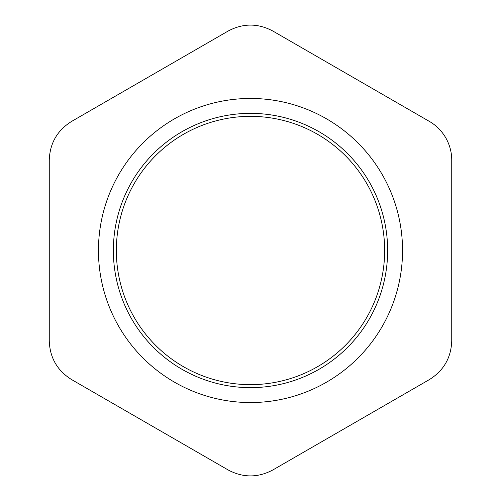 <?xml version="1.0" encoding="UTF-8"?>
<svg xmlns="http://www.w3.org/2000/svg" width="501" height="501" viewBox="0 0 501 501"><rect width="100%" height="100%" fill="white"/><g stroke="black" fill="none" stroke-linecap="round" stroke-linejoin="round"><path stroke-width="0.75" d="M317.578 366.682A134.155 134.155 0 0 1 116.345 250.5A134.155 134.155 0 0 1 317.578 134.318A134.155 134.155 0 0 1 317.578 366.682M382.175 174.48A152.047 152.047 0 0 0 118.825 174.48A152.047 152.047 0 0 0 250.5 402.547A152.047 152.047 0 0 0 382.175 174.48M429.376 121.405C436.152 125.313 441.606 130.767 445.746 137.775C449.741 144.864 451.739 152.317 451.739 160.132L451.739 340.868C451.15 357.739 443.698 370.646 429.376 379.595L272.857 469.957C257.952 477.885 243.048 477.885 228.143 469.957L71.624 379.595C57.302 370.646 49.849 357.739 49.261 340.868L49.261 160.132C49.849 143.261 57.302 130.354 71.624 121.405L228.143 31.043C243.048 23.115 257.952 23.115 272.857 31.043L429.376 121.405M319.068 369.268A137.136 137.136 0 0 0 319.068 131.732A137.136 137.136 0 0 0 113.364 250.5A137.136 137.136 0 0 0 319.068 369.268"/></g></svg>
